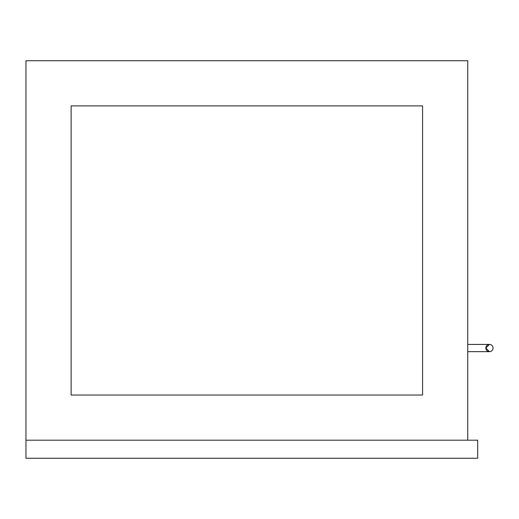 <?xml version="1.0" encoding="UTF-8"?>
<svg xmlns="http://www.w3.org/2000/svg" width="519" height="519" viewBox="0 0 519 519"><rect width="100%" height="100%" fill="white"/><g stroke="black" fill="none" stroke-linecap="round" stroke-linejoin="round"><path stroke-width="0.78" d="M25.95 440.196L477.688 440.196L477.688 458.264L25.95 458.264L25.95 60.736L467.755 60.736L467.755 440.196M422.576 105.908L71.122 105.908L71.122 395.024L422.576 395.024L422.576 105.908M467.755 344.428L489.436 344.428L485.823 348.041A3.614 3.614 0 0 1 489.436 344.428A3.614 3.614 0 0 1 493.05 348.041A3.614 3.614 0 0 1 489.436 351.655A3.614 3.614 0 0 1 485.823 348.041L489.436 351.655L467.755 351.655"/></g></svg>
